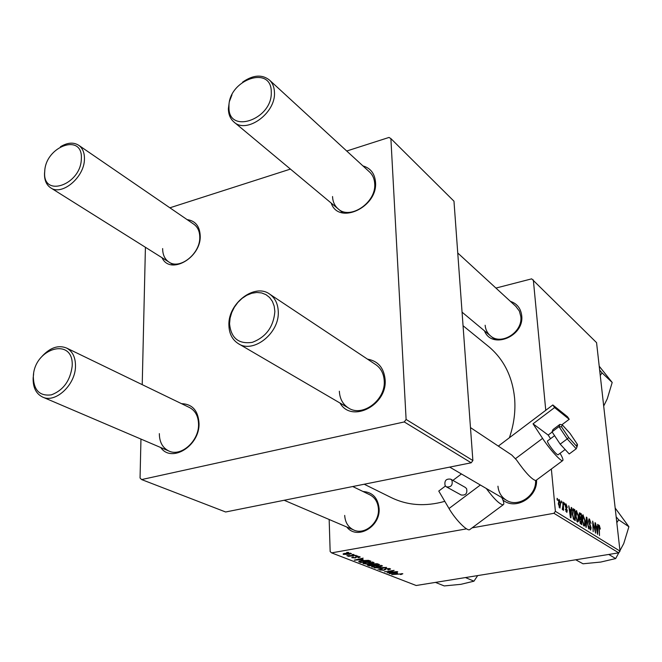 <?xml version="1.0" encoding="UTF-8"?>
<svg xmlns="http://www.w3.org/2000/svg" width="662" height="662" viewBox="0 0 662 662"><rect width="100%" height="100%" fill="white"/><g stroke="black" fill="none" stroke-linecap="round" stroke-linejoin="round"><path stroke-width="0.99" d="M510.377 301.342C516.981 303.552 520.754 308.285 521.697 315.534C524.594 336.519 491.601 349.793 484.476 330.843M485.147 325.257C485.536 329.502 487.215 332.953 490.203 335.617C500.844 346.019 523.021 332.291 520.804 316.469L519.38 311.107L515.864 306.382M362.991 491.494C372.491 492.18 377.853 497.799 379.094 508.358C380.733 526.795 356.934 540.399 346.822 527.043M344.695 515.417C345.159 522.392 348.171 527.25 353.731 529.989C364.555 535.393 379.549 522.715 378.432 508.987C377.936 502.359 375.122 497.659 370 494.886L369.719 494.746M487.489 345.614L489.408 347.178C503.997 359.78 512.388 376.761 514.597 398.127C515.69 411.276 513.952 424.483 509.384 437.748M444.814 501.341C425.178 506.844 407.105 505.487 390.588 497.27L364.216 484.228M181.496 403.655C192.385 404.06 198.228 410.655 199.03 423.44C199.825 445.857 171.499 463.392 160.725 447.529M159.335 433.627C159.426 442.084 162.587 447.868 168.818 450.988C180.933 457.144 199.03 441.058 198.55 424.392C198.377 416.357 195.414 410.763 189.68 407.618L189.365 407.469M367.468 359.127C378.01 360.989 383.894 367.799 385.118 379.541C387.543 405.169 351.464 423.589 340.036 403.05M339.349 391.217C339.763 398.714 342.775 404.283 348.394 407.933C362.412 417.614 385.971 399.856 384.217 380.65C383.753 373.716 381.031 368.444 376.066 364.845L269.881 294.267C275.185 298.14 277.982 303.966 278.272 311.744C279.538 333.284 253.132 354.013 238.179 343.553C232.18 339.623 229.085 333.466 228.903 325.075C227.96 303.246 254.953 282.707 269.881 294.267M362.942 165.914C370.571 168.115 374.758 173.552 375.519 182.207C377.894 207.305 338.505 225.411 331.199 203.069M332.539 196.54C332.771 201.612 334.567 205.659 337.91 208.662C349.809 220.52 376.529 202.539 374.692 183.631C374.419 178.947 372.805 175.165 369.859 172.269L369.388 171.839M187.073 219.602C195.398 220.777 199.783 226.238 200.222 235.978C201.058 257.998 169.96 275.4 162.041 257.725M162.653 248.581C162.653 254.663 164.714 259.132 168.835 261.987C179.708 270.104 200.346 253.712 199.767 237.211C199.701 231.452 197.781 227.165 193.999 224.344L193.676 224.128M495.929 288.069L531.685 278.843L596.561 342.643L620.013 551.115L618.713 552.844L553.928 513.298L555.393 511.337L551.355 469.019M575.65 516.203C575.328 513.1 575.592 511.263 576.437 510.692L578.596 516.501L578.555 521.126L577.545 522.086L575.65 516.203M571.066 510.179L571.256 507.415L571.711 507.704L570.95 517.849L570.429 517.527L568.741 505.801L569.61 509.26L571.066 510.179L569.411 510.476M599.267 525.239L600.343 529.046L599.276 526.447L599.474 535.575L598.878 525.305M588.584 521.399L589.445 518.942L591.001 523.394L589.552 520.2L588.973 521.548L591.1 527.771L590.653 530.13L588.89 526.141L590.223 528.756L590.711 527.597L588.584 521.399M585.82 527.093L586.358 517.096L586.863 517.419L588.601 528.822L586.714 518.793L586.251 527.357L585.82 527.093M582.237 520.357C581.915 517.279 582.163 515.458 582.99 514.895L585.1 520.622L585.076 525.198L584.099 526.158L582.237 520.357M557.147 499.926L557.09 498.337L557.603 500.215L557.147 499.926M545.761 410.299L533.332 279.91M555.393 511.337L620.013 551.115M579.035 515.648L579.564 512.818L581.385 513.911L581.865 524.635L580.293 523.485L579.035 515.648M597.579 527.035L597.712 524.37L598.125 524.635L597.579 534.391L595.444 522.914L596.263 526.199L597.579 527.035L596.09 527.283M594.972 528.806L595.055 522.666L595.577 533.15L593.119 522.963L593.177 531.66L592.664 521.135L595.13 531.313L594.972 528.806M565.993 503.906L567.309 507.514L566.068 504.924L565.629 505.834L567.26 510.551L566.846 512.429L565.356 509.202L566.507 511.321L566.846 510.46L565.207 505.652L565.993 503.906L565.365 504.014M572.994 508.78L574.798 509.69L575.261 520.531L573.722 519.438L572.382 514.382L573.135 508.747M558.298 503.848L559.183 499.537L560.557 503.542L559.961 508.11L558.298 503.848M561.235 502.532L561.177 500.96L561.682 502.822L561.235 502.532M562.965 505.23L562.865 502.036L563.304 502.317L563.602 510.336L563.105 508.399L562.667 509.864L562.253 509.343L562.965 505.23M564.181 504.411L564.123 502.839L564.62 504.692L564.181 504.411M365.854 562.278L374.055 562.493L371.299 563.61L366.392 564.057L362.999 563.403L365.854 562.278M363.165 559.622L354.302 560.102L363.19 558.14L361.287 558.885L363.165 559.622M402.835 573.739L400.874 574.583L400.262 574.409L401.718 573.904L391.705 574.608L402.835 573.739M385.781 568.559L390.092 568.699L390.572 569.039L388.437 569.841L387.816 569.659L389.066 569.37L388.958 568.873L386.385 568.749L383.985 570.305L379.698 569.891L381.585 569.121L382.197 569.312L381.229 570.007L383.414 570.114L385.781 568.559M374.353 567.88L386.616 567.4L377.985 569.287L384.854 567.466L374.353 567.88M374.411 565.621L382.495 565.828L379.748 566.92L374.891 567.359L371.564 566.73L374.411 565.621M346.656 552.414L348.758 552.447L346.656 552.414M329.163 519.496L330.156 551.545L331.588 552.869L466.569 528.847M472.097 527.862L553.928 513.298M331.588 552.869L416.191 585.506L618.713 552.844M373.062 563.718L377.489 563.792L379.525 564.595L369.197 565.878L367.311 565.025L373.062 563.718M397.564 573.143L389.107 573.598L397.73 571.786L395.859 572.473L397.564 573.143M390.522 572.142L397.233 571.596L387.113 572.82L393.071 570.752L384.49 571.811L394.122 570.363L388.164 572.448L390.522 572.142M359.789 556.725L360.211 557.015L358.597 557.694L357.919 557.495L358.878 556.874L357.066 556.775L355.353 557.983L351.77 557.586L353.045 556.999L353.731 557.197L353.086 557.727L354.642 557.793L356.437 556.568L359.789 556.725M368.403 560.333L371.01 561.235L360.583 562.534L358.663 561.649L361.353 560.64L368.403 560.333M344.861 553.341L351.365 553.515L349.544 554.293L343.239 554.384L344.861 553.341M351.919 554.491L354.005 554.516L351.919 554.491M352.507 555.534L356.181 555.377L348.469 556.353L347.898 556.13L349.495 555.931L346.863 555.658L352.507 555.534M355.717 555.981L357.794 556.014L355.717 555.981M169.877 207.802L290.436 169.091M346.723 151.019L389.008 137.439L390.886 138.606L406.112 419.443L472.875 460.537L453.975 201.19L390.886 138.606M140.956 439.08L140.054 478.014L141.618 479.569L225.651 511.991L471.195 462.796L404.267 421.942L406.112 419.443M141.618 479.569L404.267 421.942M142.222 384.655L145.417 247.282M472.875 460.537L471.195 462.796M536.559 480C537.577 497.567 515.152 510.7 502.897 499.951M497.948 486.206C498.569 492.338 501.316 496.972 506.198 500.108C517.891 508.011 536.419 495.83 535.599 480.604M369.173 565.249L369.197 565.878M369.868 565.522L373.078 565.116L369.338 564.62L368.544 564.943L369.868 565.522M373.054 564.487L373.078 565.116M374.287 564.967L377.779 564.537L373.567 563.933L372.739 564.264L374.287 564.967M377.754 563.9L377.779 564.537M371.936 566.275L371.97 567.02M375.205 567.077L381.229 565.919L374.833 565.844L372.814 566.639L375.205 567.077M380.948 565.298L380.964 565.72M388.942 568.443L388.958 568.873M385.392 568.633L385.441 569.734M380.087 569.502L380.12 570.181M392.789 573.416L396.207 573.218L394.842 572.688L390.497 573.582L392.789 573.416M396.174 572.605L396.207 573.218M355.32 557.147L355.353 557.983M352.167 557.222L352.184 557.876M354.964 559.953L354.981 560.366M358.167 559.911L361.742 559.704L360.244 559.117L355.767 560.077L358.167 559.911M361.717 559.059L361.742 559.704M360.558 561.906L360.583 562.534M361.253 562.17L369.239 561.169L361.841 560.863L359.921 561.55L361.253 562.17M369.214 560.532L369.239 561.169M359.905 560.946L359.921 561.475M368.527 560.358L368.544 560.896M363.388 562.94L363.421 563.701M366.698 563.767L370.811 563.395L372.772 562.592L366.293 562.501L364.265 563.321L366.698 563.767M372.483 561.955L372.499 562.386M343.214 553.78L343.239 554.384M344.149 554.235L350.306 553.548L345.423 553.564L344.149 554.235M557.106 498.701L557.536 498.627M579.291 512.992L579.813 512.901M578.993 514.333L581.385 513.911M581.402 523.121L581.253 519.769L580.202 519.207L579.895 520.812L581.402 523.121L580.202 523.328M579.962 522.806L580.698 522.682M579.432 519.488L579.962 519.389M581.195 518.512L581.029 514.895L579.829 514.208L579.449 515.938L581.195 518.512L579.49 518.809M579.68 518.081L580.326 517.965M582.634 515.094L583.28 514.986M583.52 525.462L585.076 525.198M584.67 524.139L584.695 520.307L583.181 516.203L582.659 520.729L583.975 524.867L584.67 524.139M583.28 524.983L583.975 524.867M586.333 517.51L586.863 517.419M586.259 518.867L586.714 518.793M588.783 519.049L589.445 518.942M589.792 525.198L590.396 525.09M589.528 528.872L590.223 528.756M598.671 526.604L599.176 526.513M597.695 524.709L598.125 524.635M597.339 531.056L597.505 528.16L596.454 527.498L597.265 533.092L597.339 531.056M565.886 511.428L566.507 511.321M571.232 507.795L571.711 507.704M570.735 514.366L570.958 511.354L569.8 510.625L570.627 516.484L570.735 514.366M572.671 509.095L573.606 508.921M572.382 510.121L574.798 509.69M574.782 518.991L574.434 510.683L573.342 510.137L572.804 514.722L573.623 518.089L574.782 518.991L573.565 519.207M573.11 518.181L573.623 518.089M576.072 510.907L576.734 510.791M576.958 521.399L578.555 521.126M578.141 520.059L578.174 516.186L576.635 512.024L576.081 516.592L577.421 520.779L578.141 520.059M576.71 520.903L577.421 520.779M558.629 499.636L559.183 499.537M560.143 503.617L560.557 503.542M559.597 506.976L560.126 503.393L559.15 500.546L558.745 504.13L559.597 506.976L559.018 507.084M561.194 501.316L561.616 501.233M562.874 502.4L563.304 502.317M564.132 503.194L564.554 503.12M33.323 376.794C33.737 390.357 39.778 396.373 51.437 394.842C63.345 390.224 70.255 380.708 72.166 366.285C74.21 336.337 33.903 347.823 33.323 376.794M42.318 356.024C50.453 347.434 58.57 344.786 66.672 348.088C72.688 351.414 75.617 357.554 75.485 366.516C75.311 385.102 55.227 403.58 42.533 397.026C36.005 393.725 32.877 387.369 33.15 377.944L33.646 373.84M229.557 323.701C230.972 338.083 238.535 344.306 252.247 342.362C266.058 337.123 273.588 326.821 274.854 311.446L274.184 306.117L272.405 301.384L269.608 297.495L265.942 294.631L261.598 292.927L256.798 292.472L251.783 293.258L246.794 295.26L242.077 298.372L237.865 302.426L234.356 307.226L231.725 312.555L230.095 318.132L229.557 323.701M81.335 158.88C83.189 132.433 45.173 146.285 44.718 171.756C42.194 198.228 80.946 185.095 81.335 158.88M60.457 146.732C67.507 142.487 73.631 142.024 78.819 145.35C82.725 148.28 84.604 152.914 84.438 159.236C84.388 177.358 61.731 196.233 50.527 187.727C46.266 184.756 44.271 179.932 44.528 173.254L44.817 170.539M271.271 92.068C271.61 64.214 227.769 80.193 228.986 106.938C227.802 134.849 272.62 119.648 271.271 92.068M242.623 82.121C253.141 74.831 262.135 74.177 269.6 80.176C272.703 83.23 274.316 87.343 274.465 92.506C275.822 113.343 246.206 134.436 233.76 121.841C230.244 118.664 228.448 114.278 228.382 108.692L229.292 101.791L231.981 94.823M465.477 577.562L473.959 581.186L460.86 584.331L444.235 585.928L435.455 582.403M477.674 575.592L473.959 581.186M615.163 508.019L628.9 526.737L623.753 543.552L615.677 558.571L600.773 562.055L583.015 563.784L575.717 559.779M616.818 522.699L618.672 519.811L616.157 516.815M618.672 519.811L628.9 526.737M608.759 554.45L615.677 558.571M600.26 375.47L602.056 372.896L612.193 382.462L607.277 398.805L603.694 406.038M602.056 372.896L599.648 370.075M599.209 366.194L612.193 382.462M554.582 435.67L547.598 440.892C547.11 441.149 547.797 442.721 549.65 445.6C553.457 451.062 556.229 454.157 557.958 454.868L558.099 454.769M445.112 485.594L446.378 486.851C451.021 487.447 452.882 485.296 451.972 480.405L450.756 479.18C446.105 478.543 444.227 480.678 445.112 485.594M446.469 486.901L461.116 494.977C465.684 495.581 467.513 493.48 466.602 488.688L465.303 487.431M560.069 453.296C562.708 457.856 563.544 460.322 562.576 460.686C560.722 461.53 549.46 448.993 542.583 438.368L533.034 423.821L548.169 435.058L550.552 438.683M470.475 427.586L511.8 455.059L516.492 459.941C525.305 472.527 531.735 479.404 535.781 480.579L562.576 460.686M498.329 446.097L552.828 404.962L554.582 407.577L533.034 423.821M470.128 529.327L469.615 529.708C466.842 531.23 455.241 519.339 449.018 508.507L438.765 491.055L445.418 486.032M452.891 480.397L461.422 473.951M554.582 407.577L569.212 419.286L567.483 416.729L552.828 404.962M569.212 419.286L562.071 424.64M552.182 432.054L548.169 435.058M501.788 497.534C503.906 501.837 504.361 504.262 503.153 504.8C499.769 504.494 494.133 499.04 486.264 488.465M552.042 431.847L553.01 429.555L559.878 424.4L559.001 426.634L561.517 426.833L568.708 437.565L576.569 446.205L576.908 447.148L576.205 448.786L569.229 453.967L560.193 444.144L567.202 438.914L559.001 426.634L552.042 431.847L560.193 444.144M568.708 437.565L567.202 438.914L576.205 448.786M559.878 424.4L562.261 424.88L561.517 426.833M576.569 446.205L577.165 444.045L577.231 445.948M562.129 424.69L570.04 433.42L562.261 424.88M367.857 564.628L367.882 565.365M372.185 563.933L372.218 564.785M376.769 563.619L376.786 564.148M385.466 568.617L385.507 569.378M356.421 556.568L356.437 557.181M359.243 561.153L359.276 562.03M586.151 520.903L586.623 520.82M589.23 524.105L589.842 523.998M565.77 507.754L566.283 507.663M573.333 518.76L574.169 518.611M515.557 458.625L542.583 438.368M449.018 508.507L480.355 485.014M577.165 444.045L570.04 433.444M489.408 347.178L463.044 325.721M368.544 564.943L368.527 564.463M372.739 564.214L372.723 563.784M372.814 566.639L372.78 565.969M381.229 565.919L381.204 565.331M389.297 569.113L389.273 568.493M380.948 569.742L380.923 569.246M401.851 574.004L401.834 573.557M359.11 557.032L359.085 556.535M352.871 557.528L352.846 557.04M359.921 561.55L359.896 560.946M364.265 563.321L364.241 562.626M372.772 562.592L372.747 561.988M343.975 554.119L343.959 553.531M350.306 553.548L350.289 553.084M580.135 519.215L579.44 519.339M584.182 524.925L583.321 525.074M583.181 516.203L582.221 516.368M589.304 520.117L588.535 520.249M590.438 528.822L589.577 528.971M599.276 526.447L598.671 526.555M565.886 504.858L565.174 504.99M566.631 511.362L565.919 511.486M573.342 510.137L572.357 510.311M577.636 520.845L576.751 520.994M576.635 512.024L575.642 512.198M559.738 507.018L559.042 507.142M559.15 500.546L558.289 500.704M353.988 530.096L284.163 500.265M169.1 451.103L42.831 397.159M370 494.886L352.738 486.529M189.68 407.618L66.672 348.088M238.75 343.884L348.924 408.247M449.697 467.107L506.662 500.381M78.819 145.35L193.999 224.344M50.842 187.925L173.692 265.032M516.286 306.763L457.748 253M369.859 172.269L269.6 80.176M495.077 339.689L462.059 312.158M343.131 213.023L234.24 122.247M565.141 449.523L557.958 454.868M469.615 529.708L503.153 504.8M450.756 479.18L465.394 487.48M577.529 444.814L576.908 447.148M570.04 433.42L577.272 444.177"/></g></svg>
